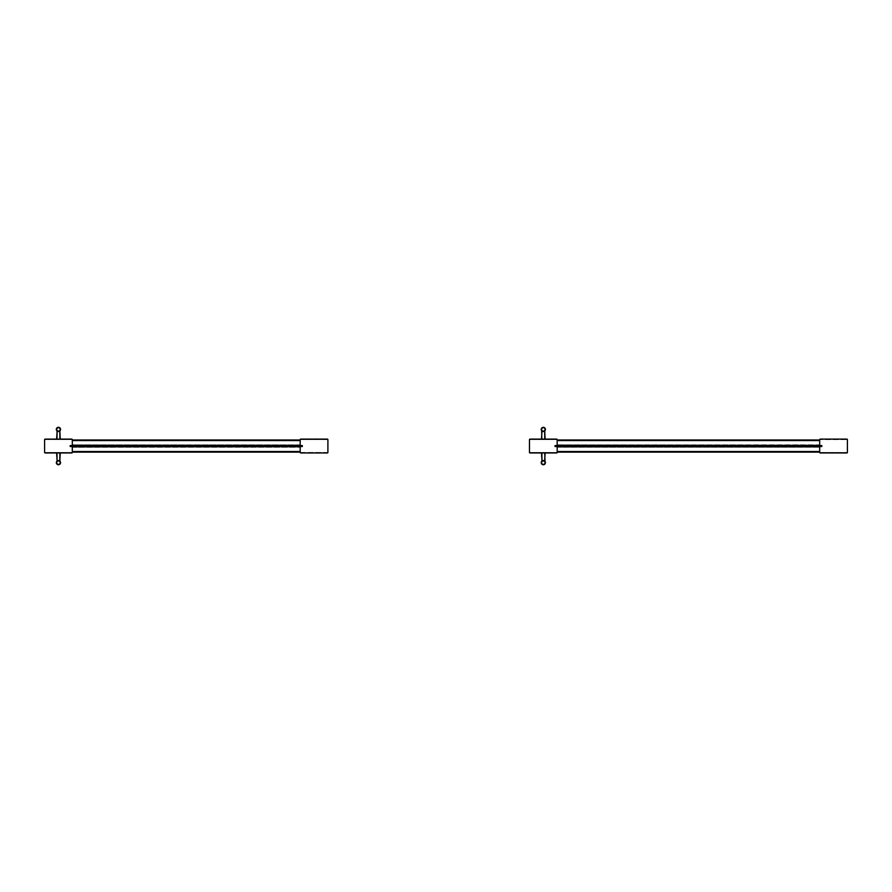 <?xml version="1.0" encoding="UTF-8"?>
<svg xmlns="http://www.w3.org/2000/svg" width="892" height="892" viewBox="0 0 892 892"><rect width="100%" height="100%" fill="white"/><g stroke="black" fill="none" stroke-linecap="round" stroke-linejoin="round"><path stroke-width="0.67" stroke-dasharray="4.46 3.34" d="M72.274 445.197L300.225 445.197A0.569 0.569 0 0 0 300.76 445.576L300.225 445.197A0.569 0.569 0 0 1 300.191 444.997L72.308 445.019L72.308 439.689A0.569 0.569 0 0 0 72.308 439.633L44.6 439.633A0.569 0.569 0 0 0 44.6 439.689L44.6 452.4A0.569 0.569 0 0 0 44.6 452.445L72.308 452.445A0.569 0.569 0 0 0 72.308 452.4L72.308 447.059L300.191 447.059L72.308 447.059A0.569 0.569 0 0 0 72.274 446.881L70.178 446.513L70.178 445.576L71.739 445.576A0.569 0.569 0 0 0 72.274 445.197L70.178 445.576L72.274 445.197A0.569 0.569 0 0 0 72.308 444.997L300.191 445.019L72.308 445.019L300.191 445.019L72.308 445.019L300.191 445.019L300.191 439.689A0.569 0.569 0 0 1 300.191 439.633L327.899 439.633L300.191 439.633M300.76 445.576L302.321 445.576L300.76 445.576L302.321 445.576L302.321 446.513L302.321 445.866L302.321 446.513L300.76 446.513A0.569 0.569 0 0 0 300.191 447.082L300.191 452.4A0.569 0.569 0 0 0 300.191 452.445L327.899 452.445A0.569 0.569 0 0 0 327.899 452.4L327.899 439.689A0.569 0.569 0 0 0 327.899 439.633M300.191 444.829L300.191 440.548L300.191 444.829L300.191 440.548L300.191 444.829L72.308 444.829L300.191 444.829M72.308 452.099L72.308 451.53L72.308 452.099L300.191 452.099L300.191 447.249L300.191 452.099L72.308 452.099L300.191 452.099M300.626 446.524L72.274 446.881A0.569 0.569 0 0 0 71.739 446.513L300.76 446.513L71.951 446.546M327.899 452.445L300.191 452.445M72.308 439.979L300.191 439.979M72.308 452.445L44.6 452.445M72.308 439.633L44.6 439.633M70.178 445.866L302.321 445.866L70.178 445.866M302.321 446.513L300.76 446.513L302.321 446.513M70.178 446.413L302.321 446.413M70.178 446.212L302.321 446.212M557.165 439.633L529.469 439.633L557.165 439.633A0.569 0.569 0 0 1 557.177 439.689L557.177 444.997L819.692 444.997A0.569 0.569 0 0 0 820.261 445.576L556.597 445.576A0.569 0.569 0 0 0 557.177 444.997L819.692 445.019L557.177 445.019L819.692 445.019L557.177 445.019L819.692 445.019L819.692 439.689A0.569 0.569 0 0 1 819.692 439.633L847.4 439.633L819.692 439.633M820.261 445.576L821.822 445.576L820.261 445.576L821.822 445.576L821.822 446.513L821.822 445.866L821.822 446.513L820.261 446.513A0.569 0.569 0 0 0 819.692 447.082L557.177 447.059L819.692 447.059L557.177 447.059L819.692 447.059L557.177 447.059L819.692 447.059L819.692 452.4A0.569 0.569 0 0 0 819.692 452.445L847.4 452.445A0.569 0.569 0 0 0 847.4 452.4L847.4 439.689A0.569 0.569 0 0 0 847.4 439.633M529.469 439.633A0.569 0.569 0 0 0 529.469 439.689L529.469 452.4A0.569 0.569 0 0 0 529.469 452.445L557.165 452.445A0.569 0.569 0 0 0 557.177 452.4L557.177 447.082A0.569 0.569 0 0 0 556.597 446.513L555.047 446.513L555.047 445.576L555.047 446.513L556.597 446.513L555.047 446.513L555.047 445.576L556.597 445.576M819.692 444.829L819.692 440.548L819.692 444.829L819.692 440.548L819.692 444.829L557.177 444.829L819.692 444.829M557.177 452.099L557.177 451.53L557.177 452.099L819.692 452.099L819.692 447.249L819.692 452.099L557.177 452.099L819.692 452.099M557.143 446.881L819.726 446.881M820.127 445.554L557.143 445.197M556.597 446.513L820.261 446.513L556.809 446.546M847.4 452.445L819.692 452.445M557.177 439.979L819.692 439.979M557.165 452.445L529.469 452.445M555.047 445.866L821.822 445.866L555.047 445.866M821.822 446.513L820.261 446.513L821.822 446.513M555.047 446.413L821.822 446.413M555.047 446.212L821.822 446.212M59.775 431.014L60.277 439.109L60.121 430.658L60.277 439.109L56.631 439.109L57.121 431.014A2.074 2.074 0 0 0 59.775 431.014L59.92 439.109L56.977 439.109L57.121 431.014A2.074 2.074 0 0 0 59.775 431.014L59.92 439.109L56.977 439.109L57.121 431.014A2.074 2.074 0 0 0 59.775 431.014A2.074 2.074 0 0 1 57.121 431.014L57.121 431.014A2.074 2.074 0 0 0 59.775 431.014L60.277 439.109M56.787 430.658L56.631 439.109L56.787 430.658L56.977 439.109L59.92 439.109M544.644 431.014L545.135 439.109L544.99 430.658L545.135 439.109L541.5 439.109L541.99 431.014A2.074 2.074 0 0 0 544.644 431.014L544.789 439.109L541.845 439.109L541.99 431.014A2.074 2.074 0 0 0 544.644 431.014L544.789 439.109L541.845 439.109L541.99 431.014A2.074 2.074 0 0 0 544.644 431.014L545.135 439.109M541.656 430.658L541.5 439.109L541.656 430.658L541.845 439.109L544.789 439.109M541.243 429.42A2.074 2.074 0 0 0 544.354 431.215A2.074 2.074 0 0 0 544.354 427.614A2.074 2.074 0 0 0 541.243 429.42A2.074 2.074 0 0 0 544.354 431.215A2.074 2.074 0 0 0 544.354 427.614A2.074 2.074 0 0 0 541.243 429.42M57.121 461.064L56.631 452.969L56.787 461.42L56.631 452.969L60.277 452.969L59.775 461.064A2.074 2.074 0 0 0 57.121 461.064L56.977 452.969L59.92 452.969L59.775 461.064A2.074 2.074 0 0 0 57.121 461.064L56.977 452.969L59.92 452.969L59.775 461.064A2.074 2.074 0 0 0 57.121 461.064L56.631 452.969M60.121 461.42L60.277 452.969L60.121 461.42L59.92 452.969L56.977 452.969M60.533 462.669A2.074 2.074 0 0 0 57.411 460.863A2.074 2.074 0 0 0 57.411 464.464A2.074 2.074 0 0 0 60.533 462.669A2.074 2.074 0 0 0 57.411 460.863A2.074 2.074 0 0 0 57.411 464.464A2.074 2.074 0 0 0 60.533 462.669M541.99 461.064L541.5 452.969L541.656 461.42L541.5 452.969L545.135 452.969L544.644 461.064A2.074 2.074 0 0 0 541.99 461.064L541.845 452.969L544.789 452.969L544.644 461.064A2.074 2.074 0 0 0 541.99 461.064L541.845 452.969L544.789 452.969L544.644 461.064A2.074 2.074 0 0 0 541.99 461.064L541.5 452.969M544.99 461.42L545.135 452.969L544.99 461.42L544.789 452.969L541.845 452.969M545.402 462.669A2.074 2.074 0 0 0 542.28 460.863A2.074 2.074 0 0 0 542.28 464.464A2.074 2.074 0 0 0 545.402 462.669A2.074 2.074 0 0 0 542.28 460.863A2.074 2.074 0 0 0 542.28 464.464A2.074 2.074 0 0 0 545.402 462.669M72.308 447.249L300.191 447.249L72.308 447.249M72.308 440.548L300.191 440.548M72.308 451.53L300.191 451.53M71.873 445.554L300.626 445.554M557.177 447.249L819.692 447.249L557.177 447.249M557.177 440.548L819.692 440.548M557.177 451.53L819.692 451.53M56.72 429.42A1.728 1.728 0 0 1 59.318 427.915A1.728 1.728 0 0 1 59.318 430.914A1.728 1.728 0 0 1 56.72 429.42M541.589 429.42A1.728 1.728 0 0 1 544.187 427.915A1.728 1.728 0 0 1 544.187 430.914A1.728 1.728 0 0 1 541.589 429.42M60.188 462.669A1.728 1.728 0 0 1 57.59 464.163A1.728 1.728 0 0 1 57.59 461.164A1.728 1.728 0 0 1 60.188 462.669M545.057 462.669A1.728 1.728 0 0 1 542.459 464.163A1.728 1.728 0 0 1 542.459 461.164A1.728 1.728 0 0 1 545.057 462.669"/><path stroke-width="1.34" d="M71.739 445.576L70.178 445.576L70.178 446.513L71.739 446.513A0.569 0.569 0 0 1 72.308 447.082L72.308 452.4A0.569 0.569 0 0 1 71.739 452.969L45.169 452.969A0.569 0.569 0 0 1 44.6 452.4L44.6 439.689A0.569 0.569 0 0 1 45.169 439.109L71.739 439.109A0.569 0.569 0 0 1 72.308 439.689L72.308 444.997A0.569 0.569 0 0 1 71.739 445.576M302.321 445.576L300.76 445.576A0.569 0.569 0 0 1 300.191 444.997L300.191 439.689A0.569 0.569 0 0 1 300.76 439.109L327.331 439.109A0.569 0.569 0 0 1 327.899 439.689L327.899 452.4A0.569 0.569 0 0 1 327.331 452.969L300.76 452.969A0.569 0.569 0 0 1 300.191 452.4L300.191 447.082A0.569 0.569 0 0 1 300.76 446.513L302.321 446.513L302.321 445.576M72.274 445.197L300.76 445.576M72.274 446.881L300.626 446.524L72.274 446.881M72.308 452.099L300.191 452.099M70.178 445.866L302.321 445.866M72.308 439.979L300.191 439.979M556.597 445.576L555.047 445.576L555.047 446.513L556.597 446.513A0.569 0.569 0 0 1 557.177 447.082L557.177 452.4A0.569 0.569 0 0 1 556.597 452.969L530.038 452.969A0.569 0.569 0 0 1 529.469 452.4L529.469 439.689A0.569 0.569 0 0 1 530.038 439.109L556.597 439.109A0.569 0.569 0 0 1 557.177 439.689L557.177 444.997A0.569 0.569 0 0 1 556.597 445.576L820.261 445.576A0.569 0.569 0 0 1 819.692 444.997L819.692 439.689A0.569 0.569 0 0 1 820.261 439.109L846.831 439.109A0.569 0.569 0 0 1 847.4 439.689L847.4 452.4A0.569 0.569 0 0 1 846.831 452.969L820.261 452.969A0.569 0.569 0 0 1 819.692 452.4L819.692 447.082A0.569 0.569 0 0 1 820.261 446.513L821.822 446.513L821.822 445.576L820.261 445.576M557.143 445.197L820.127 445.554M820.049 446.546L556.809 446.546M557.177 452.099L819.692 452.099M555.047 445.866L821.822 445.866M557.177 439.979L819.692 439.979M56.631 439.109L57.121 431.014A2.074 2.074 0 0 0 59.775 431.014L60.277 439.109M57.121 431.014L56.977 439.109M59.775 431.014L59.775 431.014A2.074 2.074 0 0 0 59.34 427.536A2.074 2.074 0 0 0 56.999 430.903A2.074 2.074 0 0 1 59.496 427.614A2.074 2.074 0 0 1 59.496 431.215A2.074 2.074 0 0 1 56.374 429.42A2.074 2.074 0 0 1 59.496 427.614A2.074 2.074 0 0 1 59.496 431.215A2.074 2.074 0 0 1 56.374 429.42A2.074 2.074 0 0 1 59.34 427.536A2.074 2.074 0 0 1 59.775 431.014L59.92 439.109M541.5 439.109L541.99 431.014A2.074 2.074 0 0 0 544.644 431.014L545.135 439.109M544.644 431.014L544.789 439.109M541.656 430.658L541.845 439.109M541.243 429.42A2.074 2.074 0 0 1 544.354 427.614A2.074 2.074 0 0 1 544.354 431.215A2.074 2.074 0 0 1 541.243 429.42A2.074 2.074 0 0 1 544.354 427.614A2.074 2.074 0 0 1 544.354 431.215A2.074 2.074 0 0 1 541.243 429.42M60.277 452.969L59.775 461.064A2.074 2.074 0 0 0 57.121 461.064L56.631 452.969M59.775 461.064L59.92 452.969M57.121 461.064L56.977 452.969M60.533 462.669A2.074 2.074 0 0 1 57.411 464.464A2.074 2.074 0 0 1 57.411 460.863A2.074 2.074 0 0 1 60.533 462.669A2.074 2.074 0 0 1 57.411 464.464A2.074 2.074 0 0 1 57.411 460.863A2.074 2.074 0 0 1 60.533 462.669M545.135 452.969L544.644 461.064A2.074 2.074 0 0 0 541.99 461.064L541.5 452.969M541.99 461.064L541.845 452.969M544.99 461.42L544.789 452.969M545.402 462.669A2.074 2.074 0 0 1 542.28 464.464A2.074 2.074 0 0 1 542.28 460.863A2.074 2.074 0 0 1 545.402 462.669A2.074 2.074 0 0 1 542.28 464.464A2.074 2.074 0 0 1 542.28 460.863A2.074 2.074 0 0 1 545.402 462.669M72.308 451.53L300.191 451.53M70.178 446.413L302.321 446.413M72.308 440.548L300.191 440.548M71.873 445.554L300.626 445.554M556.731 446.524L820.127 446.524M557.177 451.53L819.692 451.53M555.047 446.413L821.822 446.413M557.177 440.548L819.692 440.548M56.72 429.42A1.728 1.728 0 0 0 59.318 430.914A1.728 1.728 0 0 0 59.318 427.915A1.728 1.728 0 0 0 56.72 429.42M541.589 429.42A1.728 1.728 0 0 0 544.187 430.914A1.728 1.728 0 0 0 544.187 427.915A1.728 1.728 0 0 0 541.589 429.42M60.188 462.669A1.728 1.728 0 0 0 57.59 461.164A1.728 1.728 0 0 0 57.59 464.163A1.728 1.728 0 0 0 60.188 462.669M545.057 462.669A1.728 1.728 0 0 0 542.459 461.164A1.728 1.728 0 0 0 542.459 464.163A1.728 1.728 0 0 0 545.057 462.669"/></g></svg>
